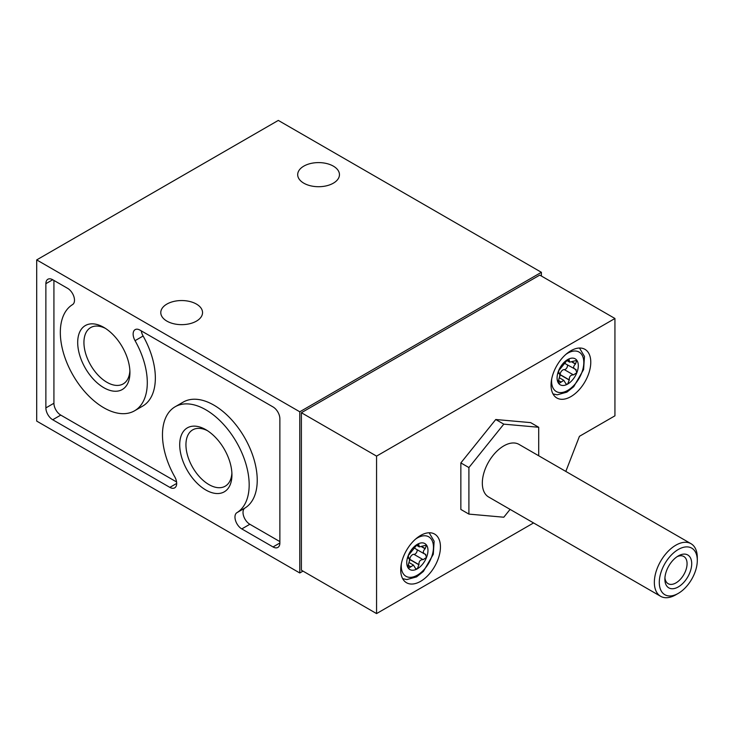 <?xml version="1.0" encoding="UTF-8"?>
<svg xmlns="http://www.w3.org/2000/svg" width="734" height="734" viewBox="0 0 734 734"><rect width="100%" height="100%" fill="white"/><g stroke="black" fill="none" stroke-linecap="round" stroke-linejoin="round"><path stroke-width="1.1" d="M541.389 276.021L541.389 272.305L278.305 120.413L36.7 259.9L299.784 411.792L299.784 572.979L303.004 571.116M424.362 553.867L425.839 554.418M425.27 554.188L426.546 557.372L423.151 559.657L413.985 554.363A3 1.734 120 0 0 416.398 552.73A3 1.734 120 0 0 417.04 549.656M425.087 554.152C422.756 553.051 422.756 551.252 425.087 548.784L421.472 546.692M422.967 559.62C420.169 559.712 418.83 561.382 418.94 564.63L417.362 568.795A14.992 8.661 -60 0 1 408.177 567.978A14.992 8.661 -60 0 1 408.177 555.73A14.992 8.661 -60 0 1 417.362 544.307A14.992 8.661 -60 0 1 426.546 545.123L425.087 548.784M407.893 557.794L408.939 558.4L408.177 555.73L417.362 544.307L418.692 544.114L419.325 546.894L426.546 545.123A14.992 8.661 -60 0 1 426.546 557.372A14.992 8.661 -60 0 1 417.362 568.795L415.747 568.822L413.499 565.107L409.022 562.51M408.508 568.263L413.499 565.107M565.061 363.009A3.798 2.193 120 0 0 565.74 363.963L576.172 369.67M575.603 369.441L576.878 372.624L573.483 374.909L564.318 369.615A3 1.734 120 0 0 566.731 367.982A3 1.734 120 0 0 567.373 364.908M575.419 369.404C573.089 368.303 573.089 366.514 575.419 364.036L571.804 361.945M573.3 374.872C570.501 374.964 569.162 376.634 569.272 379.882L567.694 384.047A14.992 8.661 -60 0 1 558.51 383.231A14.992 8.661 -60 0 1 558.51 370.982A14.992 8.661 -60 0 1 567.694 359.559A14.992 8.661 -60 0 1 576.878 360.376L575.419 364.036M558.216 373.046L559.271 373.652L558.51 370.982L567.694 359.559L569.024 359.366L569.657 362.146L576.878 360.376A14.992 8.661 -60 0 1 576.878 372.624A14.992 8.661 -60 0 1 567.694 384.047L566.079 384.075L563.831 380.359L559.354 377.762M558.84 383.524L563.831 380.359M565.822 471.421L579.438 436.317L614.936 415.82L614.936 318.492L539.774 275.094L301.39 412.719L301.39 570.19L376.56 613.587L533.563 522.938M538.701 455.768L538.701 427.271L530.645 422.619L495.753 419.509L460.851 462.915L460.851 509.451L468.907 514.103L503.799 517.222L510.093 509.387M420.582 581.346A28.094 16.221 -60 0 1 406.535 582.741A28.094 16.221 -60 0 1 406.535 550.298A28.094 16.221 -60 0 1 434.629 534.077A28.094 16.221 -60 0 1 438.932 556.592A28.094 16.221 -60 0 1 420.582 581.346M570.914 396.599A28.094 16.221 -60 0 1 556.867 397.993A28.094 16.221 -60 0 1 556.867 365.55A28.094 16.221 -60 0 1 584.961 349.338A28.094 16.221 -60 0 1 589.264 371.844A28.094 16.221 -60 0 1 570.914 396.599M614.936 318.492L376.56 456.117L376.56 613.587M103.815 387.699A36.929 21.323 -120 0 0 129.927 372.624A36.929 21.323 -120 0 0 103.815 327.392A36.929 21.323 -120 0 0 77.694 342.466A36.929 21.323 -120 0 0 103.815 387.699M205.823 489.991A36.929 21.323 -120 0 0 231.935 474.916A36.929 21.323 -120 0 0 205.823 429.684A36.929 21.323 -120 0 0 179.711 444.758A36.929 21.323 -120 0 0 205.823 489.991M279.874 542.995A9.67 5.588 60 0 1 277.865 547.426A9.67 5.588 60 0 1 273.03 546.949L279.874 542.995L279.874 418.784A9.67 5.588 60 0 0 273.03 406.939L139.974 330.117A9.67 5.588 60 0 0 135.139 329.639A9.67 5.588 60 0 0 135.056 340.668A61.491 35.498 60 0 1 134.561 410.801A61.491 35.498 60 0 1 73.317 375.735A61.491 35.498 60 0 1 72.565 304.592A9.67 5.588 60 0 0 73.95 296.811A9.67 5.588 60 0 0 67.647 288.361L52.71 279.737A9.67 5.588 60 0 0 47.875 279.259A9.67 5.588 60 0 0 45.875 283.682L45.875 407.902L53.921 403.25A9.67 5.588 -120 0 0 60.766 415.095L176.573 481.963M45.875 407.902A9.67 5.588 60 0 0 52.71 419.747L169.848 487.376A9.67 5.588 60 0 0 174.683 487.853A9.67 5.588 60 0 0 174.747 476.797A61.307 35.397 60 0 1 175.169 406.746A61.307 35.397 60 0 1 236.265 441.776A61.307 35.397 60 0 1 236.898 512.681A9.67 5.588 60 0 0 235.504 520.452A9.67 5.588 60 0 0 241.798 528.92L273.03 546.949M36.7 259.9L36.7 421.096L299.784 572.979M166.902 321.125A20.882 12.056 0 0 0 189.656 323.74A20.882 12.056 0 0 0 202.547 312.601A20.882 12.056 0 0 0 181.665 300.545A20.882 12.056 0 0 0 160.783 312.601A20.882 12.056 0 0 0 166.902 321.125M303.803 183.179A20.882 12.056 0 0 0 326.566 185.794A20.882 12.056 0 0 0 339.457 174.655A20.882 12.056 0 0 0 318.574 162.599A20.882 12.056 0 0 0 297.692 174.655A20.882 12.056 0 0 0 303.803 183.179M299.784 411.792L541.389 272.305M376.56 456.117L301.39 412.719M141.295 330.878A9.67 5.588 -120 0 0 143.112 336.016A61.491 35.498 -120 0 1 142.607 406.15L134.561 410.801M53.921 280.434L53.921 403.25M236.898 512.681L244.954 508.029A61.307 35.397 -120 0 0 244.321 437.125A61.307 35.397 -120 0 0 183.225 402.094L175.169 406.746M244.954 508.029A9.67 5.588 -120 0 0 243.55 515.8A9.67 5.588 -120 0 0 249.854 524.269L279.874 541.6M558.51 383.231L558.886 378.946C560.07 375.817 560.07 374.019 558.886 373.578L558.28 373.23M408.177 567.978L408.554 563.694C409.737 560.556 409.737 558.767 408.554 558.326L407.948 557.978M559.62 376.726A3 1.734 120 0 0 560.152 374.799L560.152 374.606A3.798 2.193 120 0 1 564.18 369.606M414.728 547.757A3.798 2.193 120 0 0 415.407 548.711L424.362 553.876M409.288 561.464A3 1.734 120 0 0 409.82 559.547L409.82 559.354A3.798 2.193 120 0 1 413.848 554.344M207.428 430.665A32.516 18.772 -120 0 0 192.684 429.876A32.516 18.772 -120 0 0 187.693 455.933A32.516 18.772 -120 0 0 208.942 484.587A32.516 18.772 -120 0 0 225.2 486.202A32.516 18.772 -120 0 0 231.889 473.026M105.421 328.373A32.516 18.772 -120 0 0 90.667 327.584A32.516 18.772 -120 0 0 85.685 353.641A32.516 18.772 -120 0 0 106.935 382.295A32.516 18.772 -120 0 0 123.193 383.91A32.516 18.772 -120 0 0 129.881 370.734M538.701 427.271L503.799 424.151L468.907 467.567L468.907 514.103M495.753 419.509L503.799 424.151M460.851 462.915L468.907 467.567M691.006 543.701L518.984 444.382A30.369 17.533 120 0 0 503.799 445.887A30.369 17.533 120 0 0 483.963 472.65A30.369 17.533 120 0 0 488.615 496.991L660.637 596.302A30.369 17.533 -60 0 1 660.637 561.235A30.369 17.533 -60 0 1 691.006 543.701A30.369 17.533 -60 0 1 697.3 557.601L697.3 560.455A26.883 15.515 -60 0 1 678.299 593.375A26.883 15.515 -60 0 1 659.288 582.401A26.883 15.515 -60 0 1 678.289 549.482A26.883 15.515 -60 0 1 697.3 560.455M675.821 594.797L678.299 593.375A26.883 15.515 -60 0 1 678.289 593.375L675.821 594.797A30.369 17.533 -60 0 1 660.637 596.302M678.289 586.925A18.983 10.955 -60 0 1 664.876 579.181A18.983 10.955 -60 0 1 678.289 555.932A18.983 10.955 -60 0 1 691.712 563.675A18.983 10.955 -60 0 1 678.289 586.925M677.078 556.693A15.698 9.065 -60 0 1 683.813 556.491A15.698 9.065 -60 0 1 686.226 569.07A15.698 9.065 -60 0 1 675.968 582.897A15.698 9.065 -60 0 1 668.124 583.677A15.698 9.065 -60 0 1 664.931 577.741M135.056 340.668L143.112 336.016M45.875 283.682L52.71 279.737M52.71 419.747L60.766 415.095M169.848 487.376L176.683 483.422M241.798 528.92L249.854 524.269M565.942 354.329A22.782 13.148 -60 0 1 583.778 361.504A22.782 13.148 -60 0 1 567.694 390.405A22.782 13.148 -60 0 1 551.684 379.028M415.609 539.077A22.782 13.148 -60 0 1 433.445 546.252A22.782 13.148 -60 0 1 417.362 575.153A22.782 13.148 -60 0 1 401.351 563.776M573.483 374.909L564.318 369.615M575.603 363.89L572.043 361.834M569.272 360.66L567.538 359.651M569.318 360.495L567.694 359.559M560.904 382.166L558.29 380.652M561.005 381.964L558.335 380.432M569.318 380.084L560.152 374.799M569.272 379.882L560.152 374.606M423.151 559.657L413.985 554.363M425.27 548.628L421.711 546.582M418.94 545.408L417.206 544.399M418.986 545.243L417.362 544.307M410.581 566.914L407.957 565.4M410.673 566.712L408.003 565.171M418.986 564.831L409.82 559.547M418.94 564.63L409.82 559.354M552.986 393.901L557.179 394.828L566.905 392.139L573.722 386.699L583.613 369.56L584.466 356.449L579.475 348.026M402.654 578.649L406.847 579.576L416.573 576.887L423.39 571.447L433.289 554.308L434.133 541.197L429.142 532.765M569.648 362.156L566.639 360.422M419.316 546.903L416.306 545.169"/></g></svg>

